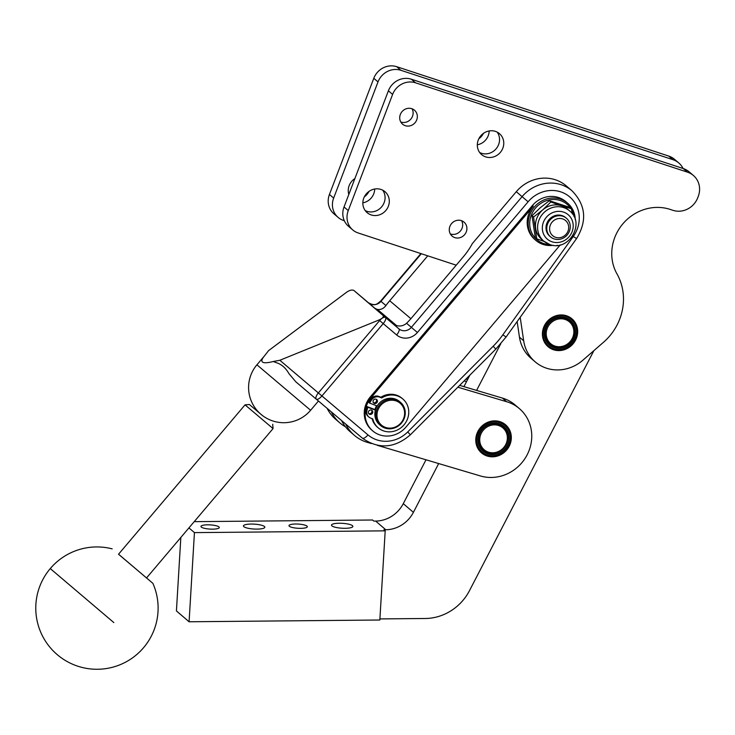 <?xml version="1.0" encoding="UTF-8"?>
<svg xmlns="http://www.w3.org/2000/svg" width="735" height="735" viewBox="0 0 735 735"><rect width="100%" height="100%" fill="white"/><g stroke="black" fill="none" stroke-linecap="round" stroke-linejoin="round"><path stroke-width="1.1" d="M262.211 415.339L249.358 404.498L245.049 404.856L118.528 554.236L152.88 583.333L118.555 554.208M245.049 404.856L273.052 428.579L146.531 577.958M249.358 404.498L259.896 413.373M410.902 318.687L389.706 300.753L427.752 255.835M389.706 300.753A30.585 11.108 -49.8 0 0 385.921 305.567C383.541 308.672 380.702 309.95 377.404 309.398A9.178 8.554 130.6 0 1 374.299 307.772L393.501 324.199M678.818 162.986L674.592 159.366A19.882 18.522 130.6 0 0 668.694 156.059L396.689 66.692A18.357 17.098 130.6 0 0 373.793 78.296L329.436 194.463A18.357 17.098 130.6 0 0 333.892 213.793L338.118 217.404A18.357 17.098 -49.4 0 1 333.653 198.073L378.01 81.916A18.357 17.098 -49.4 0 1 400.906 70.303L672.911 159.67A19.882 18.522 -49.4 0 1 678.818 162.986A19.882 18.522 -49.4 0 1 683.091 168.49M478.816 138.768A13.763 12.826 130.6 0 0 483.446 133.366M364.349 196.824A13.763 12.826 130.6 0 0 368.979 191.422M348.813 194.444A13.763 12.826 -49.4 0 1 354.867 178.577M344.311 220.711L343.567 220.463A18.357 17.098 -49.4 0 1 338.118 217.404M489.17 130.959A13.763 12.826 -49.4 0 1 477.318 144.795M374.703 189.005A13.763 12.826 -49.4 0 1 362.842 202.851M396.597 325.623L377.404 309.398M353.985 290.546L382.972 315.361C384.028 316.757 382.696 318.31 378.966 320.001L379.637 320.57L318.347 392.931L279.851 360.26L273.301 361.501C267.466 362.989 263.847 363.154 262.441 362.006C261.247 360.949 261.926 358.919 264.471 355.896L268.597 350.623L346.571 292.264C349.75 290.114 352.221 289.535 353.976 290.527L374.299 307.772M279.851 360.26L378.966 320.001M573.272 236.477L576.562 238.59C587.302 220.904 585.795 204.992 572.06 190.852L566.281 185.9A36.704 34.196 -49.4 0 0 516.292 191.697L472.302 243.634A30.585 11.108 -49.8 0 1 463.151 257.011L411.82 317.621A30.585 11.108 -49.8 0 1 406.574 323.262C403.607 325.853 400.152 326.606 396.229 325.513A9.178 8.554 -49.4 0 1 393.124 323.887L398.903 328.839A6.119 2.223 130.2 0 1 398.94 331.228A6.119 2.223 130.2 0 1 396.634 334.958A15.297 14.25 130.6 0 0 417.397 332.486L528.107 201.776A30.585 28.5 -49.4 0 1 568.669 196.052A30.585 28.5 -49.4 0 1 573.272 236.477L502.832 334.857A85.646 79.793 -49.4 0 1 498.238 340.746A85.646 79.793 -49.4 0 1 493.176 346.249L407.723 431.941A30.585 28.5 -49.4 0 1 367.996 434.918L318.347 392.931A6.119 2.462 -49.7 0 0 316.105 396.698A6.119 2.462 -49.7 0 0 316.28 399.178A6.119 6.119 0 0 0 316.289 399.178L362.355 438.133A6.119 2.223 -49.8 0 0 362.355 438.143L316.289 399.178A6.119 2.223 -49.8 0 0 316.289 399.178L295.847 381.842L288.956 373.656C285.566 367.711 281.183 364 275.827 362.511L273.301 361.501M456.233 265.188L358.165 232.967A18.357 17.098 -49.4 0 1 352.717 229.908A18.357 17.098 -49.4 0 1 348.252 210.577L392.609 94.42A18.357 17.098 -49.4 0 1 415.505 82.807L687.51 172.174A19.882 18.522 -49.4 0 1 693.417 175.49A19.882 18.522 -49.4 0 1 698.02 181.692A19.882 18.522 -49.4 0 1 698.25 196.429L697.745 197.743A19.882 18.522 -49.4 0 1 687.574 209.052A19.882 18.522 -49.4 0 1 672.948 210.32L670.21 209.42A44.467 41.426 130.6 0 0 622.279 224.542A44.467 41.426 130.6 0 0 617.244 274.375A55.061 51.294 -49.4 0 1 603.444 342.317L582.873 360.205A38.248 35.629 -49.4 0 1 535.154 361.822A38.248 35.629 -49.4 0 1 523.669 340.755L520.196 317.309M485.67 156.877A13.763 12.826 -49.4 0 1 481.59 154.589A13.763 12.826 -49.4 0 1 479.33 137.831A13.763 12.826 -49.4 0 1 495.408 131.381A13.763 12.826 -49.4 0 1 499.497 133.678A13.763 12.826 -49.4 0 1 501.748 150.427A13.763 12.826 -49.4 0 1 485.67 156.877M371.203 214.932A13.763 12.826 -49.4 0 1 367.114 212.635A13.763 12.826 -49.4 0 1 364.863 195.887A13.763 12.826 -49.4 0 1 380.941 189.437A13.763 12.826 -49.4 0 1 385.03 191.725A13.763 12.826 -49.4 0 1 387.281 208.483A13.763 12.826 -49.4 0 1 371.203 214.932M405.279 125.685A9.178 8.554 -49.4 0 1 402.56 124.16A9.178 8.554 -49.4 0 1 401.053 112.988A9.178 8.554 -49.4 0 1 411.775 108.688A9.178 8.554 -49.4 0 1 414.494 110.213A9.178 8.554 -49.4 0 1 416.001 121.385A9.178 8.554 -49.4 0 1 405.279 125.685M454.836 237.625A9.178 8.554 -49.4 0 1 452.117 236.1A9.178 8.554 -49.4 0 1 450.61 224.928A9.178 8.554 -49.4 0 1 461.332 220.629A9.178 8.554 -49.4 0 1 464.051 222.154A9.178 8.554 -49.4 0 1 465.558 233.326A9.178 8.554 -49.4 0 1 454.836 237.625M553.547 349.768A18.357 17.098 -49.4 0 1 548.099 346.709A18.357 17.098 -49.4 0 1 545.094 324.374A18.357 17.098 -49.4 0 1 566.529 315.774A18.357 17.098 -49.4 0 1 571.977 318.834A18.357 17.098 -49.4 0 1 574.981 341.169A18.357 17.098 -49.4 0 1 553.547 349.768M693.417 175.49L689.191 171.871A19.882 18.522 130.6 0 0 683.293 168.563L411.288 79.196A18.357 17.098 130.6 0 0 388.392 90.8L344.035 206.967A18.357 17.098 130.6 0 0 348.5 226.297L352.717 229.908M479.689 152.531A13.763 12.826 130.6 0 0 481.453 153.266A13.763 12.826 130.6 0 0 496.695 148.066A13.763 12.826 130.6 0 0 497.172 132.116M365.221 210.577A13.763 12.826 130.6 0 0 366.986 211.322A13.763 12.826 130.6 0 0 382.228 206.112A13.763 12.826 130.6 0 0 382.705 190.172M400.777 121.973A9.178 8.554 130.6 0 0 401.062 122.074A9.178 8.554 130.6 0 0 410.911 119.006A9.178 8.554 130.6 0 0 412.069 108.789M450.325 233.914A9.178 8.554 130.6 0 0 450.619 234.015A9.178 8.554 130.6 0 0 460.468 230.946A9.178 8.554 130.6 0 0 461.617 220.73M577.14 329.115L577.14 329.115A18.357 17.098 -49.4 0 1 577.251 331.035L577.251 331.338A18.357 17.098 -49.4 0 1 577.131 333.277L577.094 333.571A18.357 17.098 -49.4 0 1 576.736 335.5L576.653 335.794A18.357 17.098 -49.4 0 1 576.065 337.677L575.955 337.962A18.357 17.098 -49.4 0 1 575.137 339.772L574.99 340.048A18.357 17.098 -49.4 0 1 573.962 341.747L573.787 342.005A18.357 17.098 -49.4 0 1 572.565 343.576L572.354 343.815A18.357 17.098 -49.4 0 1 570.957 345.229L570.727 345.441A18.357 17.098 -49.4 0 1 569.175 346.69L568.927 346.865A18.357 17.098 -49.4 0 1 567.245 347.912L566.97 348.059A18.357 17.098 -49.4 0 1 565.187 348.895L564.903 349.006A18.357 17.098 -49.4 0 1 563.047 349.621L562.753 349.695A18.357 17.098 -49.4 0 1 560.851 350.071L560.557 350.108A18.357 17.098 -49.4 0 1 558.637 350.237L558.343 350.246A18.357 17.098 -49.4 0 1 556.432 350.136L556.147 350.099A18.357 17.098 -49.4 0 1 554.282 349.741L554.006 349.667A18.357 17.098 -49.4 0 1 553.124 349.41A18.357 17.098 -49.4 0 1 552.224 349.079L552.068 348.96M552.224 349.079L551.948 348.978A18.357 17.098 -49.4 0 1 550.267 348.16L550.102 348.013M550.267 348.16L550.019 348.013A18.357 17.098 -49.4 0 1 548.466 346.984L548.264 346.81M548.466 346.984L548.236 346.81A18.357 17.098 -49.4 0 1 547.887 346.525M575.45 337.751A17.438 16.243 -49.4 0 1 553.703 348.776A17.438 16.243 -49.4 0 1 544.286 327.507A17.438 16.243 -49.4 0 1 566.033 316.482A17.438 16.243 -49.4 0 1 575.45 337.751M517.146 321.572L519.452 337.144A38.248 35.629 130.6 0 0 530.936 358.202L535.154 361.822M576.745 326.946L576.745 326.946A18.357 17.098 -49.4 0 1 577.104 328.821L577.012 329.004M575.937 324.732L576.075 324.861A18.357 17.098 -49.4 0 1 576.672 326.662L576.598 326.864M575 322.757L575.156 322.895A18.357 17.098 -49.4 0 1 575.964 324.585L576.075 324.861M573.805 320.929L573.98 321.076A18.357 17.098 -49.4 0 1 575.009 322.637L575.156 322.895M572.39 319.275L572.593 319.44A18.357 17.098 -49.4 0 1 573.814 320.846L573.98 321.076M571.766 318.65A18.357 17.098 -49.4 0 1 572.381 319.238L572.593 319.44M560.263 244.902L406.014 427.017A24.466 22.794 -49.4 0 1 372.691 430.885L371.846 430.159A24.466 22.794 -49.4 0 1 370.357 396.854L532.462 205.46A24.466 22.794 -49.4 0 1 565.785 201.592L567.64 203.182A24.466 22.794 130.6 0 0 560.382 199.102A24.466 22.794 130.6 0 0 534.317 207.049A24.466 22.794 130.6 0 0 535.806 240.354A24.466 22.794 130.6 0 0 543.073 244.433A24.466 22.794 130.6 0 0 553.308 245.325M372.691 430.885A24.466 22.794 -49.4 0 1 371.203 397.571L533.307 206.177A24.466 22.794 -49.4 0 0 534.795 239.481L535.806 240.354M575.248 219.71A24.466 22.794 130.6 0 0 567.64 203.182M550.138 244.645A23.244 21.655 -49.4 0 1 543.845 243.588A23.244 21.655 -49.4 0 1 531.286 215.226A23.244 21.655 -49.4 0 1 560.29 200.526A23.244 21.655 -49.4 0 1 570.443 207.941M571.573 209.686A23.244 21.655 -49.4 0 1 574.09 216.687M406.574 323.262L411.361 327.36A9.178 8.554 -49.4 0 1 398.903 328.839L385.471 317.483A6.119 2.462 130.3 0 0 379.637 320.57L383.201 323.602A6.119 2.223 -49.8 0 0 385.507 319.872A6.119 2.223 -49.8 0 0 385.471 317.483L382.972 315.361M353.976 290.527L355.069 291.446A6.119 5.604 130 0 1 355.069 291.446L355.069 291.446A6.119 5.604 130 0 1 355.088 291.464L368.52 302.82A9.178 8.554 130.6 0 0 380.978 301.341L421.32 253.713M385.195 530.845L379.839 620.009L189.088 621.773L194.435 532.618L385.195 530.845L383.927 529.76L385.774 529.751A30.585 28.5 130.6 0 0 401.815 524.946A30.585 28.5 130.6 0 0 413.401 512.341L438.685 463.555M457.85 387.198L506.636 401.705L502.418 398.085L476.592 390.414L500.737 343.815M413.401 512.341L403.276 503.668L426.015 459.788M463.923 386.647L469.895 375.126M403.276 503.668A30.585 28.5 -49.4 0 1 391.691 516.273A30.585 28.5 -49.4 0 1 375.649 521.078L385.774 529.751M194.224 521.657L372.535 520.003L373.803 521.087L375.649 521.078M194.435 532.618L188.932 527.905M251.186 524.055A10.703 2.453 -176.6 0 1 264.83 527.225A10.703 2.453 -176.6 0 1 257.094 529.108A10.703 2.453 -176.6 0 1 243.45 525.938A10.703 2.453 -176.6 0 1 251.186 524.055M339.221 523.237A10.703 2.453 -176.6 0 1 352.864 526.407A10.703 2.453 -176.6 0 1 345.128 528.3A10.703 2.453 -176.6 0 1 331.494 525.13A10.703 2.453 -176.6 0 1 339.221 523.237M295.626 524.009A9.178 2.104 -176.6 0 1 307.322 526.729A9.178 2.104 -176.6 0 1 300.688 528.346A9.178 2.104 -176.6 0 1 289.002 525.626A9.178 2.104 -176.6 0 1 295.626 524.009M207.592 524.818A9.178 2.104 -176.6 0 1 219.278 527.537A9.178 2.104 -176.6 0 1 212.654 529.154A9.178 2.104 -176.6 0 1 200.958 526.444A9.178 2.104 -176.6 0 1 207.592 524.818M180.838 537.46L176.428 610.932L189.088 621.773M593.88 350.632L469.49 590.646A48.942 45.598 130.6 0 1 425.289 618.493L379.903 618.916M502.418 398.085A39.764 37.044 -49.4 0 1 515.189 405.022L519.406 408.632A39.764 37.044 -49.4 0 1 526.196 456.564A39.764 37.044 -49.4 0 1 480.451 475.968L377.248 445.3M467.589 379.572L465.944 379.085M327.103 408.329A39.764 37.044 130.6 0 0 335.61 419.262L339.827 422.873A39.764 37.044 -49.4 0 1 331.283 411.857M464.134 380.905L466.532 381.612M345.468 426.796A39.764 37.044 -49.4 0 1 339.827 422.873M341.564 420.558A39.764 37.044 130.6 0 0 350.209 431.767L354.426 435.377A39.764 37.044 -49.4 0 1 345.744 424.095M476.592 390.414L459.669 385.379M371.359 443.545L367.197 442.314A39.764 37.044 -49.4 0 1 354.426 435.377M506.636 401.705A39.764 37.044 -49.4 0 1 519.406 408.632M510.255 443.802A18.504 17.245 -49.4 0 1 481.508 452.889A18.504 17.245 -49.4 0 1 476.831 433.87A18.504 17.245 -49.4 0 1 505.579 424.784A18.504 17.245 -49.4 0 1 510.255 443.802M508.032 446.301A17.438 16.243 -49.4 0 1 485.128 454.046A17.438 16.243 -49.4 0 1 479.045 431.371A17.438 16.243 -49.4 0 1 501.959 423.626A17.438 16.243 -49.4 0 1 508.032 446.301M477.006 446.604A18.357 17.098 130.6 0 0 477.575 447.817L477.713 448.074A18.357 17.098 130.6 0 0 478.705 449.664L478.88 449.893A18.357 17.098 130.6 0 0 480.065 451.327L480.267 451.538A18.357 17.098 130.6 0 0 481.351 452.558A18.357 17.098 130.6 0 0 481.636 452.797L481.857 452.971A18.357 17.098 130.6 0 0 483.391 454.037L483.63 454.184A18.357 17.098 130.6 0 0 485.293 455.038L485.559 455.158A18.357 17.098 130.6 0 0 487.333 455.783L487.608 455.865A18.357 17.098 130.6 0 0 489.455 456.251L489.749 456.297A18.357 17.098 130.6 0 0 491.642 456.444L491.945 456.453A18.357 17.098 130.6 0 0 493.856 456.361L494.159 456.325A18.357 17.098 130.6 0 0 496.07 455.994L496.355 455.921A18.357 17.098 130.6 0 0 498.229 455.351L498.514 455.241A18.357 17.098 130.6 0 0 500.314 454.441L500.581 454.303A18.357 17.098 130.6 0 0 502.281 453.284L502.538 453.118A18.357 17.098 130.6 0 0 504.118 451.906L504.348 451.703A18.357 17.098 130.6 0 0 505.772 450.307L505.983 450.077A18.357 17.098 130.6 0 0 507.242 448.525L507.416 448.276A18.357 17.098 130.6 0 0 508.482 446.586L508.629 446.32A18.357 17.098 130.6 0 0 509.484 444.528L509.603 444.243A18.357 17.098 130.6 0 0 510.237 442.369L510.311 442.075A18.357 17.098 130.6 0 0 510.715 440.155L510.761 439.861A18.357 17.098 130.6 0 0 510.926 437.913L510.926 437.619A18.357 17.098 130.6 0 0 510.853 435.69L510.816 435.396A18.357 17.098 130.6 0 0 510.503 433.503L510.43 433.218A18.357 17.098 130.6 0 0 509.879 431.408L509.778 431.133A18.357 17.098 130.6 0 0 508.997 429.415L508.859 429.166A18.357 17.098 130.6 0 0 507.867 427.577L507.701 427.347A18.357 17.098 130.6 0 0 506.507 425.905L506.314 425.703A18.357 17.098 130.6 0 0 505.23 424.683A18.357 17.098 130.6 0 0 504.945 424.444L503.723 423.406M480.065 431.895A16.216 15.104 130.6 0 0 485.716 452.981A16.216 15.104 130.6 0 0 507.021 445.777A16.216 15.104 130.6 0 0 501.362 424.692A16.216 15.104 130.6 0 0 480.065 431.895M480.58 432.07A15.297 14.25 130.6 0 0 485.908 451.961A15.297 14.25 130.6 0 0 506.002 445.162A15.297 14.25 130.6 0 0 500.673 425.28A15.297 14.25 130.6 0 0 480.58 432.07M505.496 444.987A14.378 13.395 -49.4 0 1 486.607 451.373A14.378 13.395 -49.4 0 1 481.59 432.685A14.378 13.395 -49.4 0 1 500.48 426.291A14.378 13.395 -49.4 0 1 505.496 444.987M499.23 421.44L498.964 421.366A18.357 17.098 130.6 0 0 498.679 421.302M501.022 422.083A18.357 17.098 130.6 0 0 499.249 421.458M502.942 423.048A18.357 17.098 130.6 0 0 501.279 422.193M504.715 424.26A18.357 17.098 130.6 0 0 503.19 423.195M480.267 451.538L479.624 450.987M479.514 450.858L480.065 451.327M574.357 337.383A16.216 15.104 130.6 0 0 565.601 317.612A16.216 15.104 130.6 0 0 545.379 327.865A16.216 15.104 130.6 0 0 554.135 347.646A16.216 15.104 130.6 0 0 574.357 337.383M569.643 320.864A15.297 14.25 130.6 0 0 569.561 320.791A15.297 14.25 130.6 0 0 545.949 327.92A15.297 14.25 130.6 0 0 549.67 344.026A15.297 14.25 130.6 0 0 549.752 344.099M546.114 328.067A15.297 14.25 130.6 0 0 549.835 344.173A15.297 14.25 130.6 0 0 573.456 337.043A15.297 14.25 130.6 0 0 569.735 320.938A15.297 14.25 130.6 0 0 546.114 328.067M572.887 336.988A14.378 13.395 -49.4 0 1 554.953 346.084A14.378 13.395 -49.4 0 1 547.189 328.554A14.378 13.395 -49.4 0 1 565.123 319.459A14.378 13.395 -49.4 0 1 572.887 336.988M377.174 405.95L369.549 403.065L371.451 400.088A6.881 6.413 -49.4 0 1 375.116 397.139A6.881 6.413 -49.4 0 1 379.627 397.139L381.741 397.938A18.963 17.668 -49.4 0 1 402.863 399.022A18.963 17.668 -49.4 0 1 408.274 407.962A18.963 17.668 -49.4 0 1 399.73 428.643A18.963 17.668 -49.4 0 1 378.194 427.825A18.963 17.668 -49.4 0 1 372.783 418.886L370.67 418.086A6.881 6.413 -49.4 0 1 368.878 417.03L368.033 416.313A6.881 6.413 -49.4 0 1 366.572 414.43A6.881 6.413 -49.4 0 1 366.094 409.928L366.912 406.538L374.979 409.579A14.682 13.68 -49.4 0 1 375.714 407.42A14.682 13.68 -49.4 0 1 376.568 405.72M369.549 403.065L368.704 402.348L370.615 399.362A6.881 6.413 -49.4 0 1 374.271 396.422A6.881 6.413 -49.4 0 1 378.782 396.413L380.895 397.212A18.963 17.668 -49.4 0 1 402.017 398.296L402.863 399.022M378.194 427.825L377.349 427.108A18.963 17.668 -49.4 0 1 372.048 418.61M368.878 417.03A6.881 6.413 -49.4 0 1 367.417 415.156A6.881 6.413 -49.4 0 1 366.94 410.644L367.757 407.254L375.374 410.13M380.601 425.574L379.591 424.711A15.297 14.25 -49.4 0 1 376.109 408.017A15.297 14.25 -49.4 0 1 399.482 401.475L400.502 402.339A15.297 14.25 130.6 0 0 377.119 408.88A15.297 14.25 130.6 0 0 380.601 425.574A15.297 14.25 130.6 0 0 403.984 419.033A15.297 14.25 130.6 0 0 400.502 402.339M403.432 418.941A14.378 13.395 -49.4 0 1 385.186 427.301A14.378 13.395 -49.4 0 1 378.176 409.404A14.378 13.395 -49.4 0 1 396.413 401.044A14.378 13.395 -49.4 0 1 403.432 418.941M557.571 245.371L556.818 245.426M544.203 241.493L536.78 238.82L533.555 217.036L542.687 209.934A19.882 18.522 130.6 0 0 535.659 228.346A19.882 18.522 130.6 0 0 539.591 237.221A19.882 18.522 130.6 0 0 541.631 239.298L543.781 241.135A19.882 18.522 130.6 0 0 549.679 244.452M569.643 210.936A19.882 18.522 130.6 0 0 563.745 207.619A19.882 18.522 130.6 0 0 540.519 216.944A19.882 18.522 130.6 0 0 543.781 241.135L549.844 244.544C568.624 251.93 585.666 223.201 569.643 210.936L567.493 209.098A19.882 18.522 130.6 0 0 561.595 205.782L571.361 208.731L569.846 207.426L549.33 200.692L540.188 207.794L532.039 215.732L535.264 237.524L536.78 238.82M532.039 215.732L533.555 217.036M571.361 208.731L572.427 213.94M542.687 209.934L550.846 201.987L561.595 205.782A19.882 18.522 130.6 0 0 542.687 209.934M549.33 200.692L550.846 201.987M566.483 218.295L565.729 217.652A12.238 11.402 130.6 0 0 562.1 215.612A12.238 11.402 130.6 0 0 546.831 223.348A12.238 11.402 130.6 0 0 549.808 236.238L550.561 236.881A12.238 11.402 130.6 0 0 569.45 231.176A12.238 11.402 130.6 0 0 566.483 218.295A12.238 11.402 130.6 0 0 547.584 223.991A12.238 11.402 130.6 0 0 550.561 236.881M550.267 225.213A9.941 9.261 -49.4 0 1 562.67 218.92A9.941 9.261 -49.4 0 1 568.036 231.047A9.941 9.261 -49.4 0 1 555.632 237.331A9.941 9.261 -49.4 0 1 550.267 225.213M369.687 414.31A2.297 2.141 -49.4 0 1 368.731 411.122A2.297 2.141 -49.4 0 1 372.066 410.47A2.297 2.141 -49.4 0 1 369.687 414.31M374.345 403.414A2.297 2.141 -49.4 0 1 373.389 400.226A2.297 2.141 -49.4 0 1 376.724 399.574A2.297 2.141 -49.4 0 1 374.345 403.414M368.713 413.539A2.297 2.141 130.6 0 0 371.598 410.167M373.371 402.642A2.297 2.141 130.6 0 0 376.256 399.28M380.895 397.212L381.741 397.938M366.912 406.538L367.757 407.254M112.179 548.861A61.18 61.18 0 0 0 50.265 568.578L113.824 622.573M368.52 302.82L368.52 302.82A6.119 2.223 130.2 0 1 368.52 302.82C375.998 306.697 377.395 303.454 380.666 301.065L385.921 305.567M668.694 156.059L672.911 159.67M396.689 66.692L400.906 70.303M373.793 78.296L378.01 81.916M329.436 194.463L333.653 198.073M310.602 410.277L256.919 364.808A35.179 35.179 0 0 0 261.026 414.384A35.179 35.179 0 0 0 310.602 410.277L318.448 401.016M516.292 191.697L522.071 196.649L411.361 327.36L417.397 332.486M683.293 168.563L687.51 172.174M411.288 79.196L415.505 82.807M388.392 90.8L392.609 94.42M344.035 206.967L348.252 210.577M519.452 337.144L523.669 340.755M572.06 190.852A36.704 34.196 130.6 0 0 522.071 196.649L528.107 201.776M576.562 238.59L506.112 336.97L495.822 349.125L493.176 346.249M495.822 349.125L410.369 434.808L407.723 431.941M316.289 399.178A6.119 2.223 -49.8 0 0 318.632 398.839A6.119 2.223 -49.8 0 0 321.921 395.954L383.201 323.602L396.634 334.958M506.112 336.97L502.832 334.857M410.369 434.808C394.603 448.368 378.598 449.48 362.355 438.143A6.119 2.223 -49.8 0 0 364.707 437.794A6.119 2.223 -49.8 0 0 367.996 434.918M295.865 381.851L316.27 399.169M370.357 396.854L371.203 397.571M532.462 205.46L533.307 206.177M370.615 399.362L371.451 400.088M552.086 241.815A16.06 14.957 -49.4 0 1 543.413 222.227A16.06 14.957 -49.4 0 1 563.451 212.066A16.06 14.957 -49.4 0 1 572.124 231.654A16.06 14.957 -49.4 0 1 552.086 241.815M366.94 410.644L366.094 409.928M379.627 397.139L378.782 396.413M50.265 568.578A61.18 61.18 0 0 0 57.413 654.793A61.18 61.18 0 0 0 152.88 583.333M272.703 424.27L273.052 428.579M380.666 301.065L420.889 253.575M264.471 355.896L256.919 364.808M481.351 452.558L479.927 451.336"/></g></svg>
